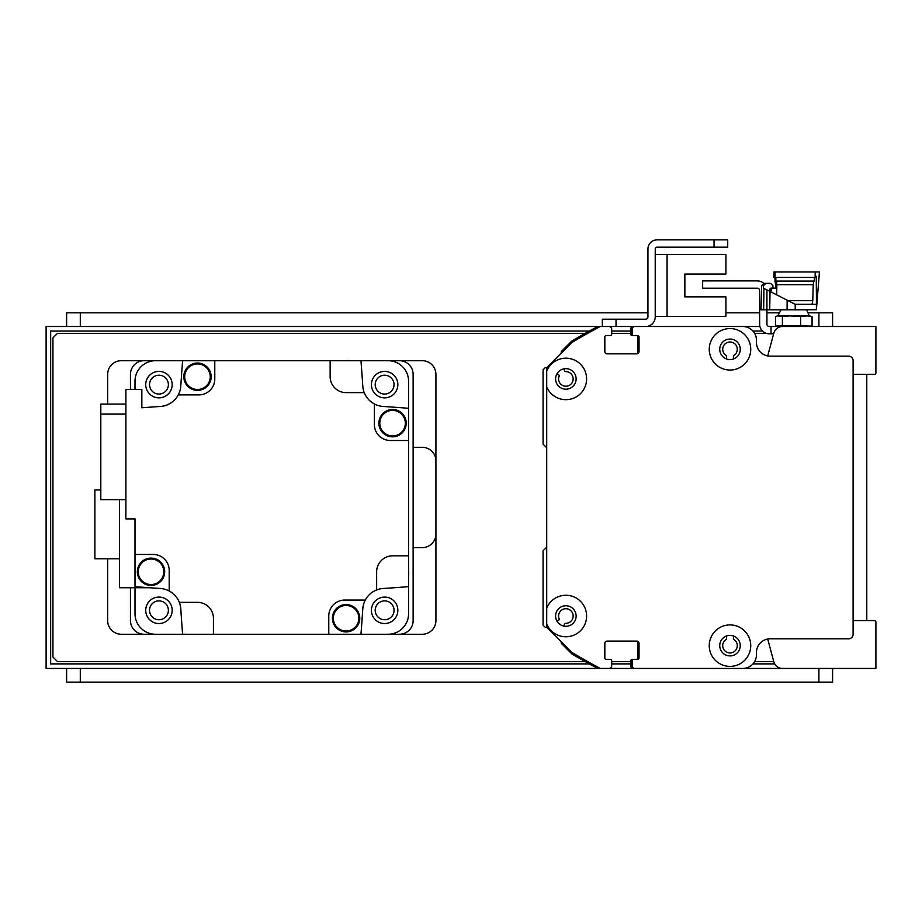 <?xml version="1.0" encoding="UTF-8"?>
<svg xmlns="http://www.w3.org/2000/svg" width="922" height="922" viewBox="0 0 922 922"><rect width="100%" height="100%" fill="white"/><g stroke="black" fill="none" stroke-linecap="round" stroke-linejoin="round"><path stroke-width="1.38" d="M546.711 546.631A1.371 1.371 0 0 1 546.32 547.576L543.07 550.814L543.07 625.139L544.89 626.96A1.371 1.371 0 0 0 546.539 627.179L546.711 627.075M556.98 621.151L558.455 620.299A1.371 1.371 0 0 0 559.055 618.616A7.295 7.295 0 0 1 564.149 608.923A7.295 7.295 0 0 1 573.115 615.204A7.295 7.295 0 0 1 565.751 623.307A1.371 1.371 0 0 0 564.379 624.436L564.08 626.119M726.582 358.969L726.582 356.514A1.371 1.371 0 0 0 725.971 355.373A7.295 7.295 0 0 1 724.508 344.494A7.295 7.295 0 0 1 735.491 344.494A7.295 7.295 0 0 1 734.027 355.373A1.371 1.371 0 0 0 733.416 356.514L733.416 358.969M734.627 326.503A13.68 13.68 0 0 0 734.557 326.503L707.209 326.503A1.371 1.371 0 0 0 707.174 326.503L679.848 326.503A1.371 1.371 0 0 0 679.814 326.503L661.65 326.503A1.371 1.371 0 0 0 661.593 326.503L633.114 326.503A2.282 2.282 0 0 0 630.832 328.774L630.832 334.248A1.371 1.371 0 0 0 632.204 335.62L633.552 335.62M688.999 326.503A1.371 1.371 0 0 0 688.965 326.503L679.848 326.503M636.33 335.62A1.371 1.371 0 0 1 637.678 336.991L637.678 352.492A1.371 1.371 0 0 1 636.318 353.852M735.318 668.45L46.1 668.45L46.1 326.503L600.291 326.503A638.312 638.312 0 0 0 571.963 342.454L546.711 367.705L546.711 370.955A20.745 20.745 0 0 1 586.427 376.211A20.745 20.745 0 0 1 546.711 386.906L546.711 608.036A20.745 20.745 0 0 1 586.427 613.291A20.745 20.745 0 0 1 546.711 623.998L546.711 627.248L571.963 652.488A638.312 638.312 0 0 0 600.291 668.45L608.946 668.45A2.731 2.731 0 0 0 611.689 665.719L611.689 660.694A1.371 1.371 0 0 0 610.318 659.334L606.215 659.334A1.371 1.371 0 0 1 604.844 657.962L604.844 643.372A2.282 2.282 0 0 1 607.125 641.09L636.768 641.09A2.282 2.282 0 0 1 639.038 643.372L639.038 657.962A1.371 1.371 0 0 1 637.678 659.334L633.575 659.334A1.371 1.371 0 0 0 632.204 660.694L632.204 665.719A2.731 2.731 0 0 0 634.935 668.45L742.763 668.45A13.68 13.68 0 0 0 756.443 654.77L756.443 652.488A13.68 13.68 0 0 1 770.124 638.819L848.54 638.819A4.564 4.564 0 0 0 853.104 634.255L853.104 360.698A4.564 4.564 0 0 0 848.54 356.134L770.124 356.134A13.68 13.68 0 0 1 756.443 342.454L756.443 340.183A13.68 13.68 0 0 0 742.763 326.503L634.935 326.503A2.731 2.731 0 0 0 632.204 329.235L632.204 334.248A1.371 1.371 0 0 0 633.575 335.62L637.678 335.62A1.371 1.371 0 0 1 639.038 336.991L639.038 351.57A2.282 2.282 0 0 1 636.768 353.852L607.125 353.852A2.282 2.282 0 0 1 604.844 351.57L604.844 336.991A1.371 1.371 0 0 1 606.215 335.62L610.318 335.62A1.371 1.371 0 0 0 611.689 334.248L611.689 329.235A2.731 2.731 0 0 0 608.946 326.503L598.124 326.503A1.371 1.371 0 0 0 597.479 326.665A638.312 638.312 0 0 0 571.997 340.944A1.371 1.371 0 0 0 571.732 341.152L561.579 351.294A1.371 1.371 0 0 0 561.21 352.504L561.314 353.103M564.08 368.835L564.379 370.506A1.371 1.371 0 0 0 565.751 371.635A7.295 7.295 0 0 1 573.115 379.737A7.295 7.295 0 0 1 564.149 386.018A7.295 7.295 0 0 1 559.055 376.326A1.371 1.371 0 0 0 558.455 374.655L556.98 373.802M546.711 367.878L546.539 367.774A1.371 1.371 0 0 0 544.89 367.993L543.07 369.814L543.07 444.127L546.32 447.377A1.371 1.371 0 0 1 546.711 448.323M561.314 641.85L561.21 642.45A1.371 1.371 0 0 0 561.579 643.648L571.732 653.802A1.371 1.371 0 0 0 571.997 654.009A638.312 638.312 0 0 0 597.479 668.289A1.371 1.371 0 0 0 598.124 668.45L608.036 668.45A2.282 2.282 0 0 0 608.071 668.45M607.102 641.09L608.969 641.09A1.371 1.371 0 0 0 608.993 641.09M632.169 641.09A1.371 1.371 0 0 0 632.181 641.09L636.307 641.09A1.371 1.371 0 0 1 637.678 642.461L637.678 657.962A1.371 1.371 0 0 1 636.318 659.334M633.552 659.334L632.204 659.334A1.371 1.371 0 0 0 630.832 660.694L630.832 666.168A2.282 2.282 0 0 0 633.114 668.45L661.616 668.45A1.371 1.371 0 0 0 661.627 668.45M679.837 668.45A1.371 1.371 0 0 0 679.848 668.45L688.965 668.45A1.371 1.371 0 0 0 688.976 668.45M707.197 668.45A1.371 1.371 0 0 0 707.209 668.45L734.557 668.45A13.68 13.68 0 0 0 734.569 668.45M733.416 635.984L733.416 638.439A1.371 1.371 0 0 0 734.027 639.568A7.295 7.295 0 0 1 735.491 650.459A7.295 7.295 0 0 1 724.508 650.459A7.295 7.295 0 0 1 725.971 639.568A1.371 1.371 0 0 0 726.582 638.439L726.582 635.984M730.005 328.555A20.745 20.745 0 0 1 747.973 359.672A20.745 20.745 0 0 1 712.038 359.672A20.745 20.745 0 0 1 730.005 328.555M730.005 624.909A20.745 20.745 0 0 1 747.961 656.026A20.745 20.745 0 0 1 712.038 656.026A20.745 20.745 0 0 1 730.005 624.909M565.866 605.754A10.257 10.257 0 0 0 556.98 621.151A10.257 10.257 0 0 0 574.752 621.151A10.257 10.257 0 0 0 565.866 605.754M546.711 623.998L546.711 608.036M730.005 339.042A10.257 10.257 0 0 0 721.119 354.428A10.257 10.257 0 0 0 738.891 354.428A10.257 10.257 0 0 0 730.005 339.042M730.005 635.396A10.257 10.257 0 0 0 721.119 650.782A10.257 10.257 0 0 0 738.879 650.782A10.257 10.257 0 0 0 730.005 635.396M565.866 368.673A10.257 10.257 0 0 0 556.98 384.059A10.257 10.257 0 0 0 574.752 384.059A10.257 10.257 0 0 0 565.866 368.673M546.711 386.906L546.711 370.955M602.343 319.208L602.343 326.503L602.343 319.208L645.654 319.208A2.282 2.282 0 0 0 647.936 316.926A2.282 2.282 0 0 1 645.654 319.208A2.282 2.282 0 0 0 647.936 316.926L647.936 248.986A9.116 9.116 0 0 1 657.052 239.87L714.043 239.87L657.052 239.87L714.043 239.87L714.043 247.165L727.723 247.165L727.723 239.87L714.043 239.87M661.593 326.503L645.654 326.503A9.577 9.577 0 0 0 655.231 316.926L655.231 248.986A1.821 1.821 0 0 1 657.052 247.165L714.043 247.165M655.231 316.465L725.902 316.465L725.902 296.861L684.862 296.861L684.862 274.065L725.902 274.065L725.902 254.46L655.231 254.46M767.715 639.027L773.788 661.696A9.116 9.116 0 0 0 782.594 668.45L875.9 668.45L875.9 621.935A1.371 1.371 0 0 0 874.529 620.575L853.104 620.575L853.104 390.329A2.282 2.282 0 0 0 853.104 390.317M853.104 604.659A2.282 2.282 0 0 0 853.104 604.625L853.104 545.351M766.931 290.476L766.931 324.221A2.282 2.282 0 0 0 769.213 326.503L771.034 326.503L771.034 333.799L773.639 333.799M771.034 333.799L769.213 333.799A9.577 9.577 0 0 1 759.636 324.221L759.636 290.476A2.282 2.282 0 0 0 757.354 288.206L702.645 288.206L702.645 280.91L757.354 280.91A9.577 9.577 0 0 1 763.75 283.354L765.986 283.354L763.543 285.566L761.653 285.566L763.935 283.354L770.562 283.354A1998.124 1994.378 -90 0 0 772.901 285.624L772.901 288.137M799.639 326.503L771.034 326.503M135.004 389.418L135.004 381.212A20.515 20.515 0 0 1 155.53 360.698L144.12 360.698A13.68 13.68 0 0 0 130.451 374.378L130.451 389.418M130.451 587.752L130.451 620.575A13.68 13.68 0 0 0 144.12 634.255L155.53 634.255A20.515 20.515 0 0 1 135.004 613.741L135.004 587.752M360.963 360.698A1732.553 1732.553 0 0 1 362.784 386.041A21.886 21.886 0 0 0 364.248 392.611L346.107 392.611A15.962 15.962 0 0 1 330.145 376.649L330.145 360.698L422.241 360.698A13.68 13.68 0 0 1 435.922 374.378L435.922 620.575A13.68 13.68 0 0 1 422.241 634.255L388.047 634.255A20.515 20.515 0 0 0 408.573 613.741L408.573 586.657A1732.553 1732.553 0 0 1 383.218 588.478A21.886 21.886 0 0 0 362.784 608.9A1732.553 1732.553 0 0 1 360.963 634.255L399.445 634.255A13.68 13.68 0 0 0 413.125 620.575L413.125 374.378A13.68 13.68 0 0 0 399.445 360.698L388.047 360.698A20.515 20.515 0 0 1 408.573 381.212L408.573 440.486L390.329 440.486A15.962 15.962 0 0 1 374.378 424.523L374.378 403.974A21.886 21.886 0 0 0 383.218 406.475A1732.553 1732.553 0 0 1 408.573 408.296M375.196 384.635A9.427 9.427 0 0 1 389.338 376.476A9.427 9.427 0 0 1 389.338 392.795A9.427 9.427 0 0 1 375.196 384.635M149.525 610.318A9.427 9.427 0 0 1 163.667 602.147A9.427 9.427 0 0 1 163.667 618.478A9.427 9.427 0 0 1 149.525 610.318M375.196 610.318A9.427 9.427 0 0 1 389.338 602.147A9.427 9.427 0 0 1 389.338 618.478A9.427 9.427 0 0 1 375.196 610.318M149.525 384.635A9.427 9.427 0 0 1 163.667 376.476A9.427 9.427 0 0 1 163.667 392.795A9.427 9.427 0 0 1 149.525 384.635M360.963 634.255L328.774 634.255L328.774 616.023A15.962 15.962 0 0 1 344.736 600.061L365.296 600.061M330.145 360.698L214.791 360.698L214.791 378.93A15.962 15.962 0 0 1 198.841 394.893L178.28 394.893A21.886 21.886 0 0 1 160.359 406.475A1732.553 1732.553 0 0 0 141.85 407.766L141.85 389.418L125.888 389.418L125.888 518.902L135.004 518.902L135.004 554.468L153.248 554.468A15.962 15.962 0 0 1 169.199 570.43L169.199 590.979A21.886 21.886 0 0 1 180.793 608.9A1732.553 1732.553 0 0 0 182.614 634.255L328.774 634.255M197.884 634.255A13.45 13.45 0 0 1 193.758 634.255M408.573 571.386A13.45 13.45 0 0 1 408.573 575.512M408.573 586.657L408.573 440.486M179.329 602.343L197.469 602.343A15.962 15.962 0 0 1 213.431 618.293L213.431 634.255M376.649 589.93L376.649 571.79A15.962 15.962 0 0 1 392.611 555.839L408.573 555.839M364.248 392.611A21.886 21.886 0 0 0 374.378 403.974M178.28 394.893A21.886 21.886 0 0 0 180.793 386.041A1732.553 1732.553 0 0 1 182.614 360.698L214.791 360.698M345.692 360.698A13.45 13.45 0 0 1 349.818 360.698M392.553 409.495A13.68 13.68 0 0 1 404.401 430.009A13.68 13.68 0 0 1 380.717 430.009A13.68 13.68 0 0 1 392.553 409.495M392.553 409.725A13.45 13.45 0 0 1 404.205 429.906A13.45 13.45 0 0 1 380.913 429.906A13.45 13.45 0 0 1 392.553 409.725M392.553 410.405A12.77 12.77 0 0 1 403.617 429.56A12.77 12.77 0 0 1 381.501 429.56A12.77 12.77 0 0 1 392.553 410.405M384.624 371.416A13.219 13.219 0 0 0 373.18 391.251A13.219 13.219 0 0 0 396.08 391.251A13.219 13.219 0 0 0 384.624 371.416M197.492 363.026A13.68 13.68 0 0 1 209.329 383.54A13.68 13.68 0 0 1 185.645 383.54A13.68 13.68 0 0 1 197.492 363.026M197.492 363.256A13.45 13.45 0 0 1 209.133 383.425A13.45 13.45 0 0 1 185.841 383.425A13.45 13.45 0 0 1 197.492 363.256M197.492 363.936A12.77 12.77 0 0 1 208.545 383.091A12.77 12.77 0 0 1 186.428 383.091A12.77 12.77 0 0 1 197.492 363.936M158.953 371.416A13.219 13.219 0 0 0 147.497 391.251A13.219 13.219 0 0 0 170.397 391.251A13.219 13.219 0 0 0 158.953 371.416M135.004 554.468L135.004 586.657A1732.553 1732.553 0 0 0 160.359 588.478A21.886 21.886 0 0 1 169.199 590.979M125.888 404.113L100.809 404.113L100.809 414.093L125.888 414.093M100.809 414.093L100.809 499.655L125.888 499.655M151.012 558.098A13.68 13.68 0 0 1 162.86 578.613A13.68 13.68 0 0 1 139.176 578.613A13.68 13.68 0 0 1 151.012 558.098M151.012 558.329A13.45 13.45 0 0 1 162.664 578.497A13.45 13.45 0 0 1 139.372 578.497A13.45 13.45 0 0 1 151.012 558.329M151.012 559.009A12.77 12.77 0 0 1 162.076 578.152A12.77 12.77 0 0 1 139.96 578.152A12.77 12.77 0 0 1 151.012 559.009M158.953 597.087A13.219 13.219 0 0 0 147.497 616.922A13.219 13.219 0 0 0 170.397 616.922A13.219 13.219 0 0 0 158.953 597.087M119.503 499.655L119.503 587.752L149.652 587.752M119.503 558.801L94.885 558.801L94.885 489.951L100.809 489.951M346.084 604.567A13.68 13.68 0 0 1 357.932 625.081A13.68 13.68 0 0 1 334.237 625.081A13.68 13.68 0 0 1 346.084 604.567M346.084 604.797A13.45 13.45 0 0 1 357.736 624.966A13.45 13.45 0 0 1 334.432 624.966A13.45 13.45 0 0 1 346.084 604.797M346.084 605.477A12.77 12.77 0 0 1 357.137 624.632A12.77 12.77 0 0 1 335.032 624.632A12.77 12.77 0 0 1 346.084 605.477M384.624 597.087A13.219 13.219 0 0 0 373.18 616.922A13.219 13.219 0 0 0 396.08 616.922A13.219 13.219 0 0 0 384.624 597.087M853.104 326.503L809.539 326.503L812.063 325.766L812.063 316.546L807.442 315.912L812.063 316.546L809.309 315.912L806.6 309.792M811.003 326.111L800.642 325.766L800.642 316.546L807.442 315.912M800.642 325.766L782.409 325.766L782.409 316.546L789.797 315.912L800.642 316.546M782.409 325.766L775.598 325.766L775.598 316.546L777.776 315.912L782.409 316.546M778.122 326.503L775.598 325.766M775.598 316.546L776.658 316.211M805.263 315.912L793.266 315.912M789.797 315.912L779.655 315.912M763.543 285.566L763.462 288.24L770.043 291.456L769.709 309.792L766.931 309.792M816.224 276.3L816.489 305.044L816.489 304.318L795.213 304.318L770.043 291.456M795.213 304.318L795.225 309.792L816.489 309.723M815.152 271.955L815.152 276.346L816.431 276.3L816.396 309.723L819.451 271.955L775.183 271.955L774.929 277.418L815.255 277.418L815.255 276.346M787.146 300.157L787.077 309.792L795.225 309.792M765.029 283.354L763.935 283.354L765.029 283.354M787.077 309.792L767.404 309.792M770.158 288.137L769.824 291.34M769.709 309.792L763.647 309.792A37967.372 9362.172 -89.6 0 1 763.946 288.459M771.103 288.137L776.797 288.137L776.693 294.844M761.653 285.566L761.019 309.792L763.647 309.792M788.149 300.676L812.789 300.676L813.204 284.714M773.835 277.418L774.837 277.418L773.835 277.418L774.031 271.955L775.183 271.955M775.817 288.137L774.837 277.418M776.854 284.714L776.797 288.137M776.773 281.072L776.601 284.714L813.434 284.714L813.434 281.072M775.932 277.418L775.759 281.072L814.345 281.072L814.345 277.418M774.711 281.072L775.713 281.072M770.158 290.741L771.103 290.741L771.195 288.137M853.104 374.378L874.529 374.378A1.371 1.371 0 0 0 875.9 373.018L875.9 326.503L782.594 326.503A9.116 9.116 0 0 0 773.788 333.257L767.715 355.927M630.832 326.503L645.654 326.503L616.023 326.503L616.023 319.208M655.231 248.986A1.821 1.821 0 0 1 657.052 247.165A1.821 1.821 0 0 0 655.231 248.986M684.862 296.861L684.862 274.065L684.862 296.861M608.958 326.503L616.023 326.503M667.079 316.465L667.079 254.46M589.331 663.886L50.664 663.886L50.664 331.056L589.331 331.056M611.689 331.056L630.832 331.056M752.963 331.056L762.506 331.056M774.699 663.886L752.963 663.886M630.832 663.886L611.689 663.886M759.912 326.503L707.209 326.503M853.104 431.139L853.104 378.896M742.786 668.45L793.83 668.45M807.511 668.45L853.104 668.45M585.228 661.616L57.498 661.616L52.934 657.052L52.934 337.901L57.498 333.338L585.228 333.338M611.689 333.338L630.832 333.338M754.611 333.338L766.297 333.338M773.765 661.616L754.611 661.616M630.832 661.616L611.689 661.616M182.614 634.255L121.324 634.255A13.68 13.68 0 0 1 107.655 620.575L107.655 558.801M107.655 404.113L107.655 374.378A13.68 13.68 0 0 1 121.324 360.698L182.614 360.698M413.125 547.622L422.241 547.622A13.68 13.68 0 0 0 435.922 533.953M435.922 461A13.68 13.68 0 0 0 422.241 447.32L413.125 447.32M866.784 374.378L866.784 620.575M807.972 312.823L832.589 312.823L832.589 326.503M66.615 312.823L66.615 326.503L66.615 312.823L647.936 312.823M725.902 312.823L759.636 312.823M766.931 312.823L779.689 312.823M832.589 668.45L832.589 682.13L66.615 682.13L66.615 668.45M818.909 312.823L818.909 326.503M80.295 312.823L80.295 326.503M818.909 682.13L818.909 668.45M80.295 668.45L80.295 682.13M781.061 309.792L777.776 315.912M812.017 304.318L812.789 300.676M816.489 305.09L816.489 304.318"/></g></svg>
